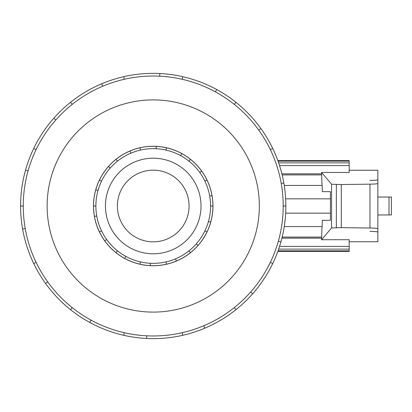 <?xml version="1.0" encoding="UTF-8"?>
<svg xmlns="http://www.w3.org/2000/svg" width="412" height="412" viewBox="0 0 412 412"><rect width="100%" height="100%" fill="white"/><g stroke="black" fill="none" stroke-linecap="round" stroke-linejoin="round"><path stroke-width="0.62" d="M117.384 206A35.844 35.844 0 0 0 153.228 241.844A35.844 35.844 0 0 0 189.072 206A35.844 35.844 0 0 0 153.228 170.156A35.844 35.844 0 0 0 117.384 206M201.02 206A47.792 47.792 0 0 1 153.228 253.792A47.792 47.792 0 0 1 105.436 206A47.792 47.792 0 0 1 153.228 158.208A47.792 47.792 0 0 1 201.02 206M204.903 181.115L207.009 180.101A59.694 59.694 0 0 1 212.015 195.633L209.708 196.04A57.35 57.35 0 0 0 148.227 148.866A57.35 57.35 0 0 0 95.878 206A57.35 57.35 0 0 0 153.228 263.35A57.35 57.35 0 0 0 210.578 206L212.922 206A59.694 59.694 0 0 1 99.447 231.899A59.694 59.694 0 0 1 95.764 189.834L98.02 190.468M93.488 206A59.74 59.74 0 0 0 153.228 265.74A59.74 59.74 0 0 0 212.968 206A59.74 59.74 0 0 0 153.228 146.26A59.74 59.74 0 0 0 93.488 206M283.204 206A129.976 129.976 0 0 0 153.228 76.024A129.976 129.976 0 0 0 23.252 206A129.976 129.976 0 0 0 153.228 335.976A129.976 129.976 0 0 0 283.204 206L285.856 206A132.628 132.628 0 0 1 272.723 263.546L270.334 262.392M259.328 206A106.1 106.1 0 0 0 153.228 99.9A106.1 106.1 0 0 0 47.128 206A106.1 106.1 0 0 0 153.228 312.1A106.1 106.1 0 0 0 259.328 206M25.225 228.572L22.614 229.031A132.628 132.628 0 0 1 272.723 148.454A132.628 132.628 0 0 1 285.856 206M279.542 246.422L349.18 246.422L349.18 239.717L321.571 239.717L331.578 227.954L341.285 227.64L369.961 228.016C374.853 228.104 377.485 228.32 377.861 228.675L377.861 241.756L349.18 241.756M349.18 170.244L377.861 170.244L377.861 232.049C377.485 231.698 374.853 231.477 369.961 231.389M284.254 226.554L322.169 226.554L322.323 220.338L330.424 220.338L322.323 220.338M321.571 239.717L322.035 226.554M369.961 180.435C374.853 180.348 377.485 180.126 377.861 179.776L377.861 183.5C377.485 183.855 374.853 184.071 369.961 184.159L341.285 184.535L331.578 184.221L321.581 172.468L349.18 172.468L349.18 165.578L279.542 165.578M322.035 185.446L321.581 172.468M322.323 191.662L330.424 191.662L322.323 191.662L322.169 185.446L284.254 185.446M330.424 191.662L330.424 220.338M377.861 214.961L391.4 214.961L391.4 197.039L391.4 214.961L391.4 197.039L377.861 197.039M341.285 227.64L341.285 184.535M330.424 213.169L285.66 213.169M285.66 198.831L330.424 198.831M321.581 174.915L282.163 174.915M281.901 173.849L321.669 173.849M277.843 160.598L349.18 160.598L349.18 165.578M349.18 246.422L349.18 251.402L277.843 251.402M278.038 161.143L349.18 161.143M349.18 162.874L278.651 162.874M349.18 250.857L278.038 250.857M349.18 249.126L278.651 249.126M321.581 237.085L282.163 237.085M321.669 238.151L281.901 238.151M28.109 170.8L25.559 170.079M33.733 148.454L36.122 149.608M20.6 206L23.252 206M55.775 119.995L53.787 118.244M70.534 102.31L72.188 104.38M102.743 86.232L101.713 83.785M123.713 76.699L124.306 79.284M159.707 76.184L159.841 73.537M182.743 76.699L182.15 79.284M215.388 91.855L216.655 89.522M235.922 102.31L234.268 104.38M258.762 130.13L260.914 128.58M272.723 148.454L270.334 149.608M281.226 183.428L283.842 182.969M278.347 241.2L280.896 241.921M250.681 292.005L252.669 293.756A132.628 132.628 0 0 1 235.922 309.69L234.268 307.62M272.723 263.546A132.628 132.628 0 0 1 252.669 293.756M203.713 325.768L204.743 328.215A132.628 132.628 0 0 1 182.743 335.301L182.15 332.716M235.922 309.69A132.628 132.628 0 0 1 204.743 328.215M146.749 335.816L146.615 338.463A132.628 132.628 0 0 1 123.713 335.301L124.306 332.716M182.743 335.301A132.628 132.628 0 0 1 146.615 338.463M91.067 320.145L89.801 322.478A132.628 132.628 0 0 1 70.534 309.69L72.188 307.62M123.713 335.301A132.628 132.628 0 0 1 89.801 322.478M47.694 281.87L45.541 283.42A132.628 132.628 0 0 1 33.733 263.546L36.122 262.392M70.534 309.69A132.628 132.628 0 0 1 45.541 283.42M33.733 263.546A132.628 132.628 0 0 1 22.614 229.031M204.903 230.885L207.009 231.899M197.987 245.5L196.23 243.95M188.984 250.841L190.447 252.669M176.413 261.007L175.507 258.849M165.99 261.914L166.51 264.2M150.251 265.622L150.37 263.283M140.466 261.914L139.946 264.2M124.676 258.427L125.799 256.367M117.472 250.841L116.009 252.669M104.761 240.845L106.662 239.48M101.553 230.885L99.447 231.899M94.441 216.367L96.748 215.96M95.878 206L93.534 206M101.553 181.115L99.447 180.101A59.694 59.694 0 0 1 108.469 166.5L110.225 168.05M117.472 161.159L116.009 159.331A59.694 59.694 0 0 1 130.043 150.993L130.949 153.151M140.466 150.086L139.946 147.8A59.694 59.694 0 0 1 156.205 146.378L156.086 148.717M165.99 150.086L166.51 147.8A59.694 59.694 0 0 1 181.774 153.573L180.657 155.633M188.984 161.159L190.447 159.331A59.694 59.694 0 0 1 201.695 171.155L199.794 172.52M210.692 222.166L208.436 221.532M95.764 189.834A59.694 59.694 0 0 1 99.447 180.101M108.469 166.5A59.694 59.694 0 0 1 116.009 159.331M130.043 150.993A59.694 59.694 0 0 1 139.946 147.8M156.205 146.378A59.694 59.694 0 0 1 166.51 147.8M181.774 153.573A59.694 59.694 0 0 1 190.447 159.331M201.695 171.155A59.694 59.694 0 0 1 207.009 180.101M212.015 195.633A59.694 59.694 0 0 1 212.922 206M210.578 206A57.35 57.35 0 0 0 209.708 196.04M331.578 227.954L331.578 184.221M389.01 214.961L389.01 197.039M369.961 228.016L369.961 184.159M336.347 227.64L336.347 184.535"/></g></svg>
